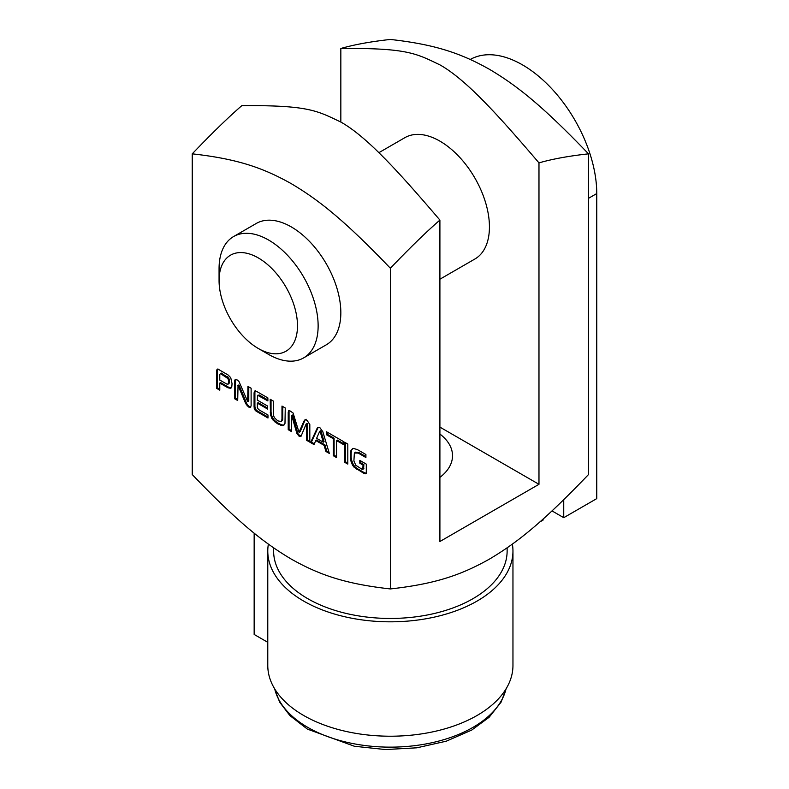 <?xml version="1.0" encoding="UTF-8"?>
<svg xmlns="http://www.w3.org/2000/svg" width="789" height="789" viewBox="0 0 789 789"><rect width="100%" height="100%" fill="white"/><g stroke="black" fill="none" stroke-linecap="round" stroke-linejoin="round"><path stroke-width="1.18" d="M362.762 469.396L363.039 465.076L359.814 463.212L359.814 460.382L366.303 464.129L366.303 472.197L365.662 473.794L363.976 473.42L354.143 467.256L352.555 465.254L350.632 460.293L350.73 450.904L353.097 448.349L357.299 449.543L365.909 454.513L365.909 457.521L358.206 453.073L354.369 453.034L353.896 460.914L355.76 465.244L362.121 469.356L363.591 468.922L363.867 464.603L360.642 462.739L360.642 460.855M358.206 453.073L359.034 452.59L355.198 452.561M355.928 452.018L354.369 453.034M365.909 456.565L359.034 452.59M350.73 450.904L352.624 448.537M350.355 453.142L351.184 452.669L351.559 450.43M350.336 457.857L351.154 457.373L351.184 452.669M350.632 460.293L351.46 459.809L351.154 457.373M352.555 465.254L353.383 464.78L351.46 459.809M354.143 467.256L354.971 466.782L353.383 464.78M356.598 469.159L357.417 468.686L354.971 466.782M363.976 473.42L364.794 472.946L357.417 468.686M366.49 473.321L364.794 472.946M359.814 463.212L360.642 462.739M363.039 465.076L363.867 464.603M363.039 468.794L363.867 468.321M363.019 469.041L363.847 468.567M336.528 440.558L336.528 457.581L333.264 455.697L333.264 438.674L326.508 434.769L326.508 431.77L343.314 441.475L343.314 444.473L336.528 440.558L337.357 440.084L343.314 443.517M326.508 434.769L327.336 434.295L327.336 432.244M333.264 438.674L334.092 438.191L327.336 434.295M333.264 455.697L334.092 455.214L334.092 438.191M336.528 456.624L334.092 455.214M306.102 424.048L301.497 435.173L300.648 436.455L299.021 436.149L296.871 433.417L291.693 415.507L291.486 431.573L288.222 429.689L288.222 412.065L289.425 410.487L293.113 413.032L299.021 432.342L303.962 421.099L305.304 419.738L307.01 420.29L309.821 424.531L309.821 442.156L306.546 440.262L306.349 423.969L307.177 423.496L306.28 423.949M306.546 424.166L306.931 423.575M306.655 424.738L307.365 423.683M306.546 440.262L307.365 439.789L307.473 424.265M309.821 441.199L307.365 439.789M303.962 421.099L306.132 419.265M304.81 419.965L305.304 419.738M299.021 432.342L300.313 431.405L304.791 420.626M288.222 412.065L289.257 410.517M288.715 410.684L289.425 410.487M288.222 429.689L289.05 429.206L289.05 411.592M291.476 430.616L289.05 429.206M291.644 415.487L292.265 415.132M291.437 415.616L292.512 415.034L291.93 415.872M296.871 433.417L297.69 432.944L292.758 415.389M297.305 434.414L298.124 433.94L297.69 432.944M299.021 436.149L299.85 435.666L298.124 433.94M301.477 435.982L299.85 435.666M228.12 384.154L228.682 381.728L228.07 378.631L220.387 373.532L221.216 373.049L219.776 374.351L219.776 380.071L227.104 384.223L228.938 383.671L229.412 382.606L228.889 378.158L221.216 373.049M220.595 373.621L221.423 373.148M226.265 376.895L227.094 376.422M226.512 377.063L227.331 376.59M227.054 377.448L227.873 376.974M228.07 378.631L228.889 378.158M228.593 380.219L229.412 379.746M228.682 381.728L229.51 381.255M228.682 382.044L229.51 381.57M228.662 382.369L229.491 381.896M228.593 383.079L229.412 382.606M216.511 370.692L217.103 369.38L219.056 369.735L228.07 374.962L230.743 377.675L232.055 383.701L231.818 386.423L230.546 388.316L227.903 387.764L219.776 383.079L219.776 390.17L216.511 388.287L216.511 370.692L217.922 368.907M216.58 370.169L217.409 369.696M216.511 388.287L217.33 387.803L217.33 370.209M219.776 389.214L217.33 387.803M219.776 383.079L220.595 382.596L228.721 387.291L227.903 387.764M231.374 387.843L228.721 387.291M256.159 411.177L254.719 409.718L254.078 407.006L254.078 392.814L254.669 391.078L256.75 391.492L267.875 397.922L267.875 400.92L257.628 395.289L257.342 400.131L267.629 406.069L267.629 409.067L257.342 403.13L257.342 407.824L258.713 409.649L267.974 414.994L267.974 418.002L256.159 411.177L256.987 410.704L255.547 409.244L254.906 406.522L254.906 392.34L255.498 390.594M257.342 403.13L258.171 402.656L267.629 408.12M257.628 395.289L259.334 395.033L258.506 395.506M267.875 399.964L259.334 395.033M254.078 392.814L254.906 392.34M254.176 408.258L255.005 407.785M254.719 409.718L255.547 409.244M255.636 410.793L256.464 410.319M267.974 417.046L256.987 410.704M247.667 401.502L247.953 386.413L251.119 388.237L251.119 405.664L250.478 407.41L248.545 407.006L245.744 403.712L238.041 385.446L237.696 400.516L234.53 398.692L234.53 381.166L235.181 379.509L237.173 379.963L238.949 381.452L247.667 401.502L248.772 400.832L248.772 386.886M234.53 381.166L235.674 379.43M234.53 398.692L235.349 398.208L235.349 380.683M237.696 399.559L235.349 398.208M237.814 385.466L238.87 384.963L238.17 385.614M238.436 386.156L238.988 385.131M245.744 403.712L246.572 403.238L239.254 385.673M247.026 405.822L247.854 405.349L246.572 403.238M248.545 407.006L249.363 406.522L247.854 405.349M250.803 407.016L249.363 406.522M247.953 401.315L248.772 400.832M320.245 431.751L319.653 431.415L316.606 438.319L323.263 442.175L320.245 431.751L321.074 431.277L319.9 431.267M323.263 442.175L324.092 441.692L321.074 431.277M319.653 431.415L320.472 430.932M317.099 428.378L317.928 427.441L319.949 427.756L322.8 431.662L329.338 453.428L325.887 451.436L324.111 445.351L315.768 440.538L314.002 444.572L310.57 442.59L317.099 428.378L318.352 427.313M310.57 442.59L311.399 442.116L317.928 427.894M314.338 443.812L311.399 442.116M315.768 440.538L316.596 440.065L324.94 444.878L324.111 445.351M325.887 451.436L326.715 450.963L324.94 444.878M328.993 452.275L326.715 450.963M344.537 442.175L347.801 444.059L347.801 464.09L344.537 462.206L344.537 442.175M344.537 462.206L345.365 461.723L345.365 442.659M347.801 463.133L345.365 461.723M281.17 421.553L281.969 419.363L281.989 406.069L285.253 407.952L284.987 423.397L283.744 425.192L282.304 425.557L277.728 423.851L273.172 420.29L270.469 415.014L270.203 399.264L273.467 401.147L273.586 415.458L274.316 417.598L277.728 420.843L281.17 421.553L282.718 419.748L282.817 406.542M270.203 412.243L271.031 411.769L271.031 399.737M270.469 415.014L271.298 414.531L271.031 411.769M271.712 418.239L272.54 417.766L271.298 414.531M273.172 420.29L274 419.817L272.54 417.766M274.789 421.849L275.608 421.365L274 419.817M277.728 423.851L278.547 423.377L275.608 421.365M280.677 425.241L281.495 424.768L278.547 423.377M282.304 425.557L283.133 425.084L281.495 424.768M284.573 424.709L283.133 425.084M281.9 420.221L282.718 419.748M390.368 268.24C344.527 220.427 319.18 200.248 291.299 183.679C263.427 168.067 238.081 158.964 192.24 153.845L192.24 474.544C238.081 522.357 263.427 542.536 291.299 559.105C319.18 574.717 344.527 583.821 390.368 588.939L390.368 268.24C409.905 247.815 426.425 231.759 439.907 220.082L439.907 541.51L538.976 484.308L538.976 162.879C503.116 120.875 488.085 105.243 473.755 91.376C460.806 79.078 449.523 70.231 439.907 64.866C416.326 53.603 407.676 47.882 340.838 48.484C354.32 44.598 370.83 41.59 390.368 39.45C436.218 44.578 461.565 53.672 489.436 69.294C517.308 85.853 542.664 106.032 588.505 153.845C568.968 155.985 552.458 158.993 538.976 162.879M303.627 357.9L326.33 344.783A70.053 40.446 -120 0 0 340.838 312.72A70.053 40.446 -120 0 0 310.264 242.223A70.053 40.446 -120 0 0 256.277 223.455L233.574 236.562A70.053 40.446 -120 0 0 219.066 268.635L219.066 280.549A55.457 32.024 -120 0 0 258.279 348.472L268.605 354.429A70.053 40.446 -120 0 0 303.627 357.9A70.053 40.446 -120 0 0 303.627 277.008A70.053 40.446 -120 0 0 233.574 236.562M273.615 547.842L273.615 551.047A116.752 67.41 0 0 0 345.69 613.319A116.752 67.41 0 0 0 472.927 598.703A116.752 67.41 0 0 0 507.13 551.047L507.13 547.842M439.907 427.115L538.976 484.308M439.907 434.039A62.153 35.88 180 0 1 452.521 455.717A62.153 35.88 180 0 1 439.907 477.384M588.505 153.845L588.505 474.544C542.664 522.357 517.308 542.536 489.436 559.105C461.565 574.717 436.218 583.821 390.368 588.939M340.838 48.484L340.838 122.058M439.907 279.217L474.929 258.989A70.053 40.446 -120 0 0 489.436 226.926A70.053 40.446 -120 0 0 458.863 156.429A70.053 40.446 -120 0 0 404.885 137.661L378.898 152.662M439.907 220.082C404.047 178.077 389.016 162.445 374.686 148.579C361.737 136.27 350.454 127.433 340.838 122.058C317.257 110.805 308.607 105.075 241.769 105.687C228.287 117.364 211.777 133.42 192.24 153.845M552.014 510.907L563.74 517.683L596.76 498.609L596.76 193.561A105.075 60.664 -120 0 0 551.136 88.062A105.075 60.664 -120 0 0 470.283 59.451M563.74 499.693L563.74 517.683M267.777 642.325L254.157 634.455L254.157 533.157M543.098 519.054L543.098 520.059L539.844 521.943M268.368 544.114A122.591 70.773 0 0 0 267.777 551.047A122.591 70.773 0 0 0 390.368 621.821A122.591 70.773 0 0 0 512.958 551.047A122.591 70.773 0 0 0 512.377 544.114M267.777 551.047L267.777 665.443A122.591 70.773 0 0 0 390.368 736.216A122.591 70.773 0 0 0 512.958 665.443L512.958 551.047M268.595 354.429A70.053 40.446 -120 0 0 268.605 354.429L258.279 348.472A55.457 32.024 -120 0 0 297.492 325.827A55.457 32.024 -120 0 0 258.279 257.904A55.457 32.024 -120 0 0 219.066 280.549M350.286 455.618L351.105 455.145M292.098 416.405L292.926 415.921M296.536 432.313L297.364 431.839M254.078 407.006L254.906 406.522M276.367 423.012L277.195 422.539M279.089 424.581L279.917 424.107M281.989 418.535L282.817 418.062M281.969 419.363L282.797 418.88M506.045 688.876A116.752 67.41 180 0 1 472.927 727.399A116.752 67.41 180 0 1 353.117 743.623A116.752 67.41 180 0 1 274.7 688.876M588.505 198.325L596.76 193.561M300.076 431.81L299.248 432.293M292.344 415.014L291.516 415.487M307.02 423.496L306.191 423.969M248.683 401.049L247.854 401.532M320.59 430.804L319.762 431.277M274.542 688.619L279.661 702.151L289.908 715.603L307.404 729.115L354.389 746.256L385.436 749.55L416.848 747.814L446.308 741.177L471.723 730.072L489.121 717.28L501.084 702.151L506.203 688.619"/></g></svg>

